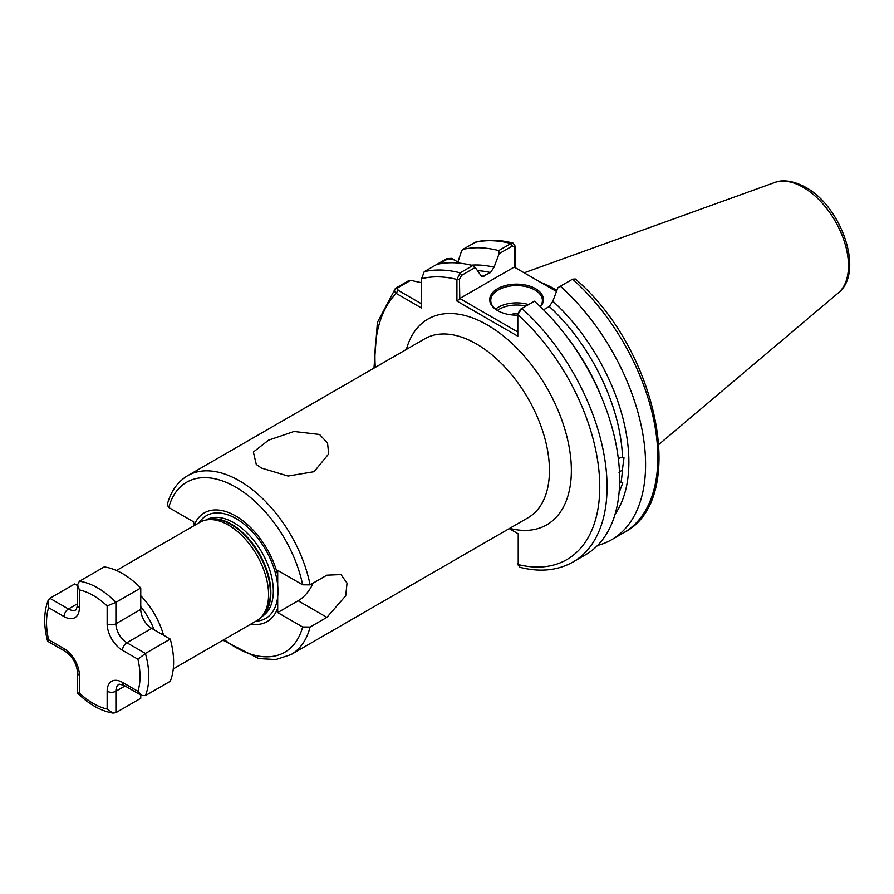 <?xml version="1.0" encoding="UTF-8"?>
<svg xmlns="http://www.w3.org/2000/svg" width="894" height="894" viewBox="0 0 894 894"><rect width="100%" height="100%" fill="white"/><g stroke="black" fill="none" stroke-linecap="round" stroke-linejoin="round"><path stroke-width="1.34" d="M616.983 506.663L616.491 508.842M618.324 458.499L622.515 457.136L623.99 457.694L622.414 469.708L619.039 472.658M619.643 482.268L622.772 482.883L619.218 492.393M261.417 468.054L256.276 464.433L253.371 452.04L268.58 440.172L294.037 431.489L319.571 434.473L327.55 443.066L328.69 453.906L314.085 471.697L288.036 476.044L261.417 468.054M517.805 315.135A26.865 15.511 180 0 1 497.578 310.609L497.578 310.609A26.865 15.511 180 0 1 497.578 288.684A26.865 15.511 180 0 1 535.573 288.684A26.865 15.511 180 0 1 540.445 306.754M540.199 306.519A25.825 14.907 0 0 0 542.401 300.485A25.825 14.907 0 0 0 534.836 289.947A25.825 14.907 0 0 0 506.697 286.717A25.825 14.907 0 0 0 490.75 300.485A25.825 14.907 0 0 0 497.958 310.821M510.664 314.777A9.476 5.465 180 0 1 517.984 313.638M556.895 290.371A115.326 66.581 -120 0 0 554.559 288.986A115.326 66.581 -120 0 0 540.658 282.336M116.444 570.495L199.988 522.252A56.814 32.799 60 0 1 205.888 520.04A56.814 32.799 60 0 1 228.406 525.069A56.814 32.799 60 0 1 263.886 570.193A56.814 32.799 60 0 1 261.674 616.67A56.814 32.799 60 0 1 256.813 620.659L173.257 668.902M224.103 639.545A98.139 56.657 -120 0 0 302.653 626.985L310.084 627.052L326.891 617.352L345.732 595.773L347.028 583.089L340.972 574.574L326.891 575.177L310.084 584.877A103.302 59.641 60 0 0 239.357 480.782A103.302 59.641 60 0 0 187.706 475.664C177.526 481.765 170.698 491.488 167.212 504.842L168.754 507.501L193.707 521.906L193.707 525.884M193.953 525.739A62.781 36.241 60 0 1 235.703 515.983A62.781 36.241 60 0 1 277.71 574.909L277.71 612.58L298.16 600.768A25.825 14.907 120 0 0 313.135 583.123M302.653 626.985L277.71 612.58M277.71 608.076A62.781 36.241 60 0 1 250.767 624.157M310.084 584.877L302.653 584.81L277.71 570.406L277.71 574.909M518.252 313.123L520.409 309.29L521.85 308.464A164.127 94.764 60 0 1 573.076 561.98L585.671 554.705A164.127 94.764 60 0 0 534.444 301.189L521.85 308.464L517.805 314.587L517.805 336.2L456.912 301.043L456.912 279.431A158.964 91.78 -120 0 0 421.61 278.716L424.214 271.687L436.808 264.423A164.127 94.764 60 0 1 472.77 265.574L475.228 267.474L481.821 276.794L490.493 272.536A145.275 83.868 -120 0 0 477.34 270.647M475.228 267.474L461.606 275.341L459.449 279.174L456.912 279.431L460.164 272.849L472.77 265.574M421.61 278.716L421.61 308.084L396.187 293.4C394.131 291.466 394.109 289.645 396.098 287.924L408.703 280.649L410.637 280.358L421.61 282.694M509.211 528.622L518.218 533.819L518.218 564.572L520.029 567.332C540.043 572.372 557.733 570.584 573.076 561.98M513.1 243.134C499.847 239.715 487.442 239.346 475.865 242.017L462.746 249.448A164.127 94.764 60 0 1 498.707 250.599L510.932 243.537L513.1 243.134L514.989 245.906L514.989 267.518M462.746 249.448L461.527 250.979L457.639 262.981M471.227 265.183A149.13 86.103 60 0 1 494.024 267.217L499.12 253.684L498.707 250.599M436.82 264.423L446.866 258.612L454.264 259.875M494.024 267.217L490.493 272.536M373.983 368.127L377.38 322.466L395.349 288.516L397.595 287.89L398.009 290.237L421.61 303.859M611.608 539.73L623.844 532.668C689.419 499.78 657.582 348.805 575.311 278.995L572.618 279.151L560.382 286.214A164.127 94.764 60 0 1 611.608 539.73A164.127 94.764 60 0 1 597.605 545.429M560.382 286.214L557.923 287.633L552.827 301.166A149.13 86.103 60 0 1 615.05 514.307M622.515 457.136A145.275 83.868 -120 0 0 549.296 306.497L543.552 309.805M549.296 306.497L552.827 301.166M517.995 313.582L517.805 314.587A158.964 91.78 -120 0 1 599.762 486.593A158.964 91.78 -120 0 1 518.218 564.572L518.218 533.819M556.47 291.478L514.206 267.071L459.784 298.484L517.805 331.987M459.449 279.174L459.784 298.484M514.531 267.261L514.531 247.37L512.374 246.029L499.12 253.684M518.375 565.511L517.816 563.119M457.952 262.009L451.246 258.355L448.363 258.578L439.099 263.931M410.637 280.358L397.595 287.89M459.449 299.065L456.912 301.043M514.989 245.906L514.531 247.37M375.29 367.367A158.964 91.78 -120 0 1 396.187 293.4L398.009 290.237M107.146 605.942A66.111 38.174 -120 0 0 93.267 595.493A66.111 38.174 -120 0 0 79.387 589.917L77.566 584.81L79.387 581.256L104.218 566.919A72.313 41.75 60 0 1 122.478 573.568A72.313 41.75 60 0 1 140.749 588.006L140.749 609.417A15.5 8.951 -120 0 0 151.701 628.393L170.24 639.098A72.313 41.75 60 0 1 170.24 681.273L145.409 695.61L141.42 695.398L137.911 691.285A66.111 38.174 -120 0 0 137.911 659.224L122.478 650.318A21.691 12.527 60 0 1 107.146 623.755L107.146 605.942L115.907 602.344L140.749 588.006M115.907 712.641L113.08 713.088L107.146 709.043L107.146 691.23A21.691 12.527 60 0 1 122.478 682.379A6.202 3.576 -60 0 0 123.763 685.217L119.114 684.134A15.5 8.951 -120 0 0 115.907 691.23L115.907 712.641L140.749 698.303L140.749 695.018M79.387 581.256A72.313 41.75 60 0 1 97.647 587.906A72.313 41.75 60 0 1 115.907 602.344L115.907 623.755A15.5 8.951 -120 0 0 126.87 642.73L145.409 653.436L170.24 639.098M79.387 589.917L79.387 607.73A21.691 12.527 60 0 1 64.044 616.581L48.622 607.674L48.086 600.511L49.885 598.287L74.716 583.95L77.566 585.592M145.409 695.61A72.313 41.75 60 0 0 145.409 653.436L137.911 659.224M48.622 607.674A66.111 38.174 -120 0 0 48.622 639.735L47.673 641.289L65.329 651.469C72.626 656.688 76.705 663.75 77.566 672.679L77.566 693.051L79.387 693.018A66.111 38.174 -120 0 0 107.146 709.043M495.533 309.134A25.825 14.907 180 0 1 528.577 304.575M525.918 306.106A24.272 14.013 0 0 0 497.377 310.464M774.64 182.532C778.886 180.677 789.447 178.532 805.662 187.315C841.6 206.67 864.766 272.368 838.349 292.874A64.044 36.978 -120 0 0 844.081 240.732A64.044 36.978 -120 0 0 803.192 187.315A64.044 36.978 -120 0 0 774.64 182.532L524.152 272.815M406.368 349.42A118.801 68.592 60 0 1 487.353 324.947A118.801 68.592 60 0 1 570.607 457.013A118.801 68.592 60 0 1 509.681 528.354M310.084 627.052A103.302 59.641 60 0 1 291.008 654.598L528.052 517.738A103.302 59.641 -120 0 0 543.887 434.965A103.302 59.641 -120 0 0 476.401 343.933A103.302 59.641 -120 0 0 424.751 338.815L187.706 475.664M154.114 629.789A51.651 29.826 -120 0 0 140.749 606.624M140.749 595.717A56.814 32.799 60 0 1 163.557 635.243M261.685 616.659L261.774 616.603A55.786 32.206 60 0 0 270.323 571.903A55.786 32.206 60 0 0 233.882 522.744A55.786 32.206 60 0 0 205.989 519.984L208.704 519.459A55.886 32.273 60 0 1 230.853 524.409A55.886 32.273 60 0 1 265.753 568.808A55.886 32.273 60 0 1 263.585 614.513L261.674 616.67M207.319 519.749A55.786 32.206 60 0 1 231.412 524.175A55.786 32.206 60 0 1 266.814 570.07A55.786 32.206 60 0 1 262.646 615.575M199.127 522.755A59.317 34.251 60 0 1 236.05 518.609A59.317 34.251 60 0 1 276.715 578.675A59.317 34.251 60 0 1 255.941 621.162M302.653 584.81A98.139 56.657 -120 0 0 235.703 487.107A98.139 56.657 -120 0 0 168.754 507.501M621.073 482.078A145.275 83.868 -120 0 0 622.414 469.708M424.214 271.687A164.127 94.764 60 0 1 460.164 272.849L461.606 275.341M480.514 275.665A145.275 83.868 60 0 1 483.855 276.369M512.374 246.029L510.932 243.537A164.127 94.764 -120 0 0 474.982 242.386M567.288 337.306A145.275 83.868 60 0 1 600.634 395.059M623.844 532.668A164.127 94.764 -120 0 0 572.618 279.151M446.866 258.612L448.363 258.578M326.891 617.352L298.16 600.768M107.146 691.23A6.202 3.576 180 0 0 115.907 691.23L125.048 685.955M122.478 650.318A6.202 3.576 120 0 1 126.87 642.73L151.701 628.393M107.146 623.755A6.202 3.576 180 0 0 115.907 623.755L140.749 609.417M49.885 598.287L68.425 608.993A15.5 8.951 -120 0 0 76.18 609.764L77.566 605.193A6.202 3.576 180 0 0 79.387 607.73M64.044 616.581A6.202 3.576 -60 0 1 68.425 608.993L77.566 603.718M48.622 639.735L64.044 648.642A21.691 12.527 60 0 1 79.387 675.205L79.387 693.018M122.478 682.379L137.911 691.285M64.044 648.642A6.202 3.576 120 0 0 65.329 651.469M79.387 675.205A6.202 3.576 180 0 1 77.566 672.679M838.349 292.874L658.967 444.352M222.941 640.216L258.779 658.576L275.866 659.56L291.008 654.598M452.431 258.813L451.246 258.355M77.566 584.81L77.566 605.193M123.763 685.217L141.42 695.398M48.086 600.511C43.739 612.099 43.571 625.666 47.605 641.188M113.08 713.099C100.866 711.065 89.042 704.416 77.61 693.163"/></g></svg>
